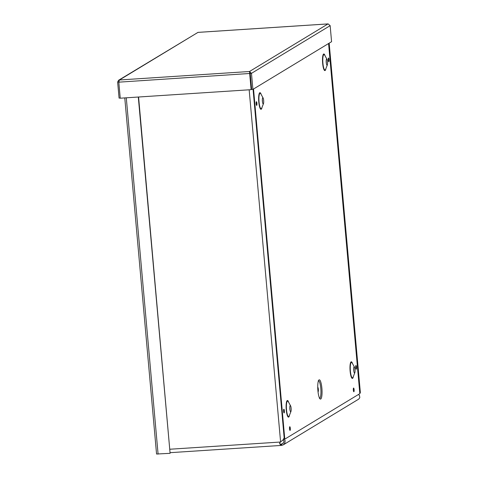 <?xml version="1.0" encoding="UTF-8"?>
<svg xmlns="http://www.w3.org/2000/svg" width="478" height="478" viewBox="0 0 478 478"><rect width="100%" height="100%" fill="white"/><g stroke="black" fill="none" stroke-linecap="round" stroke-linejoin="round"><path stroke-width="0.72" d="M279.534 443.315L279.893 444.044L281.667 444.074L281.781 445.347L280.801 445.454L279.546 443.291L280.466 442.019M359.653 391.721L360.358 392.587L359.815 393.567M359.414 393.914L358.602 394.493M250.293 77.382L250.514 76.761M250.227 73.522L249.91 73.397M249.163 89.798L280.586 441.821L282.743 440.274L284.177 437.944L253.059 89.29M281.393 444.116L281.506 445.388L280.801 445.454L280.735 444.17L281.393 444.116L280.538 444.17M283.466 442.987L281.667 444.074L283.663 442.67L283.956 441.128L283.334 439.897L283.556 439.479M284.35 439.174L285.139 440.722L284.834 443.172L283.34 444.803L281.781 445.347M358.691 399.136L359.785 397.75L359.546 395.617L358.536 394.446M280.628 441.875L280.108 442.329M279.869 442.7L280.365 442.031L170.013 449.224M138.578 97.004L170.102 453.317L156.557 454.028L124.776 97.906M138.303 97.028L170.102 453.317M249.612 72.776L250.215 73.427L251.649 89.47L252.904 89.386L251.47 73.343L249.498 71.503L251.111 89.673L120.235 98.205L118.807 82.162L119.44 79.981L118.586 80.256L197.982 32.39M328.165 23.912L330.149 25.657L331.577 41.7L252.904 89.386M250.215 73.427L251.47 73.343L330.149 25.657M249.767 73.062L249.498 71.503L328.01 23.918L197.946 32.396L119.44 79.981L249.498 71.503M118.807 82.162L249.946 73.469L251.111 89.673M118.586 80.256L117.642 82.067L119.076 98.109L120.223 98.038M118.813 81.989L117.642 82.067M317.912 390.663A9.662 2.073 -93.7 0 1 318.533 380.59A9.662 2.073 -93.7 0 1 321.969 389.325A9.662 2.073 -93.7 0 1 319.698 398.431A9.662 2.073 -93.7 0 1 317.912 390.663M318.049 391.942A2.366 0.508 86.3 0 0 318.36 389.558A2.366 0.508 86.3 0 0 317.739 387.234M317.978 391.297A1.709 0.364 86.3 0 0 318.223 389.57A1.709 0.364 86.3 0 0 317.756 387.885M328.577 43.516L359.826 393.663L284.78 439.145L253.531 89.004M353.792 370.97A3.107 0.669 86.3 0 0 353.666 369.01M353.72 370.336A3.107 0.669 86.3 0 0 354.562 373.049A3.107 0.669 86.3 0 0 354.819 372.75A3.107 0.669 86.3 0 0 355.023 369.906A3.107 0.669 86.3 0 0 354.449 367.11A3.107 0.669 86.3 0 0 354.156 366.847A3.107 0.669 86.3 0 0 353.72 370.336M289.925 409.676A3.107 0.669 86.3 0 0 289.799 407.722M289.853 409.049A3.107 0.669 86.3 0 0 290.696 411.761A3.107 0.669 86.3 0 0 290.953 411.462A3.107 0.669 86.3 0 0 291.156 408.618A3.107 0.669 86.3 0 0 290.582 405.822A3.107 0.669 86.3 0 0 290.289 405.559A3.107 0.669 86.3 0 0 289.853 409.049M326.319 63.138A3.107 0.669 86.3 0 0 326.193 61.184M326.247 62.51A3.107 0.669 86.3 0 0 327.089 65.223A3.107 0.669 86.3 0 0 327.346 64.924A3.107 0.669 86.3 0 0 327.55 62.08A3.107 0.669 86.3 0 0 326.976 59.284A3.107 0.669 86.3 0 0 326.683 59.021A3.107 0.669 86.3 0 0 326.247 62.51M262.452 101.85A3.107 0.669 86.3 0 0 262.326 99.896M262.38 101.217A3.107 0.669 86.3 0 0 263.223 103.935A3.107 0.669 86.3 0 0 263.48 103.636A3.107 0.669 86.3 0 0 263.683 100.786A3.107 0.669 86.3 0 0 263.109 97.99A3.107 0.669 86.3 0 0 262.816 97.727A3.107 0.669 86.3 0 0 262.38 101.217M283.759 439.21L284.78 439.145M126.288 97.811L158.087 454.1M318.468 380.751A8.783 1.882 -93.7 0 1 320.881 389.397A8.783 1.882 -93.7 0 1 319.609 398.276M283.597 411.307A1.864 0.4 86.3 0 0 284.314 412.556A1.864 0.4 86.3 0 0 284.034 409.365A1.864 0.4 86.3 0 0 283.597 411.307M289.537 428.802A1.864 0.4 86.3 0 0 290.254 430.051A1.864 0.4 86.3 0 0 289.967 426.854A1.864 0.4 86.3 0 0 289.537 428.802M355.704 367.606A1.864 0.4 86.3 0 0 356.421 368.855A1.864 0.4 86.3 0 0 356.14 365.658A1.864 0.4 86.3 0 0 355.704 367.606M289.537 415.071A8.329 1.787 -93.7 0 1 287.816 416.601A8.329 1.787 -93.7 0 1 286.256 409.861A8.329 1.787 -93.7 0 1 286.651 401.532A8.329 1.787 -93.7 0 1 288.712 402.428M262.064 107.245A8.329 1.787 -93.7 0 1 260.343 108.769A8.329 1.787 -93.7 0 1 258.783 102.035A8.329 1.787 -93.7 0 1 259.178 93.706A8.329 1.787 -93.7 0 1 261.239 94.602M325.93 68.533A8.329 1.787 -93.7 0 1 324.209 70.063A8.329 1.787 -93.7 0 1 322.65 63.323A8.329 1.787 -93.7 0 1 323.044 54.994A8.329 1.787 -93.7 0 1 325.106 55.89M353.403 376.359A8.329 1.787 -93.7 0 1 351.683 377.889A8.329 1.787 -93.7 0 1 350.123 371.149A8.329 1.787 -93.7 0 1 350.517 362.82A8.329 1.787 -93.7 0 1 352.579 363.716M256.154 103.786A1.864 0.4 86.3 0 0 256.871 105.041A1.864 0.4 86.3 0 0 256.584 101.844A1.864 0.4 86.3 0 0 256.154 103.786M328.261 60.085A1.864 0.4 86.3 0 0 328.978 61.333A1.864 0.4 86.3 0 0 328.691 58.137A1.864 0.4 86.3 0 0 328.261 60.085M353.338 390.132A1.864 0.4 86.3 0 0 354.055 391.38A1.864 0.4 86.3 0 0 353.774 388.184A1.864 0.4 86.3 0 0 353.338 390.132M354.449 367.11L352.208 363.047A7.726 1.655 86.3 0 0 350.601 363.925A7.726 1.655 86.3 0 0 350.392 371.065A7.726 1.655 86.3 0 0 353.123 377.07L354.819 372.75M290.582 405.822L288.342 401.759A7.726 1.655 86.3 0 0 286.734 402.631A7.726 1.655 86.3 0 0 286.525 409.777A7.726 1.655 86.3 0 0 289.256 415.782L290.953 411.462M326.976 59.284L324.735 55.221A7.726 1.655 86.3 0 0 323.128 56.093A7.726 1.655 86.3 0 0 322.919 63.239A7.726 1.655 86.3 0 0 325.649 69.244L327.346 64.924M263.109 97.99L260.869 93.927A7.726 1.655 86.3 0 0 259.261 94.805A7.726 1.655 86.3 0 0 259.052 101.951A7.726 1.655 86.3 0 0 261.783 107.956L263.48 103.636M281.034 445.442L170.317 452.66M358.757 399.094L283.34 444.809M329.175 43.157L360.352 392.552M328.081 23.9L197.964 32.379M318.223 380.829L318.533 380.59M319.358 398.234L319.698 398.431M283.574 410.22L283.687 411.982M353.314 389.038L353.427 390.801M328.237 58.997L328.35 60.754M256.13 102.698L256.244 104.461M355.68 366.512L355.793 368.275M289.513 427.708L289.626 429.471"/></g></svg>
